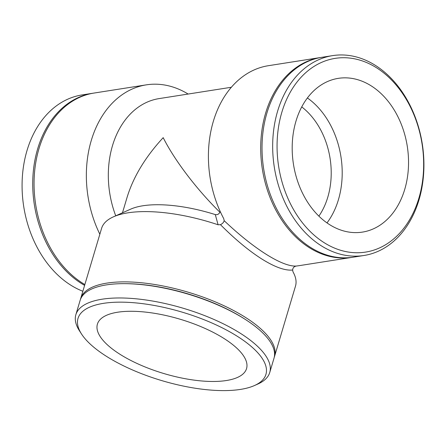 <?xml version="1.0" encoding="UTF-8"?>
<svg xmlns="http://www.w3.org/2000/svg" width="446" height="446" viewBox="0 0 446 446"><rect width="100%" height="100%" fill="white"/><g stroke="black" fill="none" stroke-linecap="round" stroke-linejoin="round"><path stroke-width="0.67" d="M84.846 284.548A101.158 74.895 -98.9 0 1 82.761 283.282A101.158 74.895 -98.9 0 1 34.275 175.914A101.158 74.895 -98.9 0 1 93.995 93.063L146.288 84.857A101.158 74.895 -98.9 0 1 188.134 94.045M99.848 234.234A101.158 74.895 -98.9 0 1 146.288 84.857M115.737 215.803A85.599 63.371 -98.9 0 1 159.038 98.611L231.329 87.265M122.477 212.803L127.155 197.11C133.432 176.711 145.446 156.892 163.191 137.652C174.57 160.331 196.686 189.422 219.878 212.212L220.402 211.922M321.304 57.4A101.158 74.895 81.1 0 0 320.641 57.501A101.158 74.895 81.1 0 0 262.337 169.045A101.158 74.895 81.1 0 0 352.005 257.37L299.712 265.576A101.158 74.895 81.1 0 1 298.653 265.732L296.389 266.033C294.031 266.485 292.788 267.817 292.654 270.031L292.977 271.815A101.158 36.851 -163.4 0 1 295.492 286.131L274.546 356.41A101.158 36.851 -163.4 0 0 244.782 316.967A101.158 36.851 -163.4 0 0 144.041 283.037A101.158 36.851 -163.4 0 0 80.659 298.608A101.158 36.851 -163.4 0 0 80.419 299.511M219.878 212.212C218.908 214.186 217.375 214.978 215.29 214.593L218.077 224.767L220.447 224.672C222.526 223.68 223.769 222.342 224.176 220.675C253.969 249.041 282.697 267.087 296.384 266.033M220.447 224.672C235.198 239.435 249.058 250.92 262.025 259.126C274.903 267.148 285.111 270.789 292.654 270.031M224.176 220.675L223.753 218.685A101.158 74.895 81.1 0 1 268.347 65.707L320.641 57.501M274.245 357.291A101.158 36.851 -163.4 0 0 274.546 356.41M218.077 224.767A101.158 36.851 -163.4 0 0 113.451 216.823A101.158 36.851 -163.4 0 0 101.604 228.33L80.659 298.608M215.29 214.593A85.599 31.181 -163.4 0 0 130.684 209.146L113.451 216.823M318.879 216.132A70.033 51.847 81.1 0 0 301.736 106.906M352.005 257.37A101.158 74.895 81.1 0 0 352.669 257.264M375.209 65.272A101.158 74.895 81.1 0 0 332.616 55.622A101.158 74.895 81.1 0 0 274.307 167.166A101.158 74.895 81.1 0 0 363.981 255.491A101.158 74.895 81.1 0 0 423.7 172.647A101.158 74.895 81.1 0 0 375.209 65.272M376.452 67.725A98.048 72.586 -98.9 0 1 396.645 236.252A98.048 72.586 -98.9 0 1 277.992 161.714A98.048 72.586 -98.9 0 1 376.452 67.725M332.616 55.622L321.967 57.289A101.158 74.895 81.1 0 0 263.664 168.839A101.158 74.895 81.1 0 0 353.332 257.164L363.981 255.491M371.066 85.783A77.816 57.612 81.1 0 0 338.297 78.357A77.816 57.612 81.1 0 0 292.359 142.084A77.816 57.612 81.1 0 0 329.661 224.678A77.816 57.612 81.1 0 0 362.425 232.104A77.816 57.612 81.1 0 0 408.369 168.376A77.816 57.612 81.1 0 0 371.066 85.783M327.002 222.905A77.816 57.612 81.1 0 0 307.394 97.964M254.46 385.545L257.905 384.012A101.158 36.851 -163.4 0 0 269.746 372.499A101.158 36.851 -163.4 0 0 239.981 333.056A101.158 36.851 -163.4 0 0 139.247 299.132A101.158 36.851 -163.4 0 0 75.859 314.698A101.158 36.851 -163.4 0 0 79.466 330.815L81.512 333.987A98.048 35.719 16.6 0 1 122.394 302.165A98.048 35.719 16.6 0 1 237.088 336.161A98.048 35.719 16.6 0 1 254.46 385.545A98.048 35.719 16.6 0 1 161.77 380.605A98.048 35.719 16.6 0 1 81.512 333.987M269.746 372.499L274.011 358.194A101.158 36.851 -163.4 0 0 245.685 319.665A101.158 36.851 -163.4 0 0 244.252 318.751A101.158 36.851 -163.4 0 0 124.925 283.662A101.158 36.851 -163.4 0 0 80.124 300.392L75.859 314.698M223.652 338.269A77.816 28.349 -163.4 0 0 146.165 312.172A77.816 28.349 -163.4 0 0 97.401 324.147A77.816 28.349 -163.4 0 0 120.297 354.486A77.816 28.349 -163.4 0 0 197.79 380.583A77.816 28.349 -163.4 0 0 246.549 368.608A77.816 28.349 -163.4 0 0 223.652 338.269M245.685 319.665L244.598 318.962A99.163 36.126 -163.4 0 0 243.187 318.065A99.163 36.126 -163.4 0 0 126.218 283.673L124.925 283.662M82.844 291.26A101.158 74.895 -98.9 0 1 70.791 285.161A101.158 74.895 -98.9 0 1 22.3 177.792A101.158 74.895 -98.9 0 1 82.019 94.942L92.668 93.275A101.158 74.895 -98.9 0 1 93.331 93.175M84.601 285.373A101.158 74.895 -98.9 0 1 81.44 283.494A101.158 74.895 -98.9 0 1 32.948 176.12A101.158 74.895 -98.9 0 1 92.668 93.275"/></g></svg>
